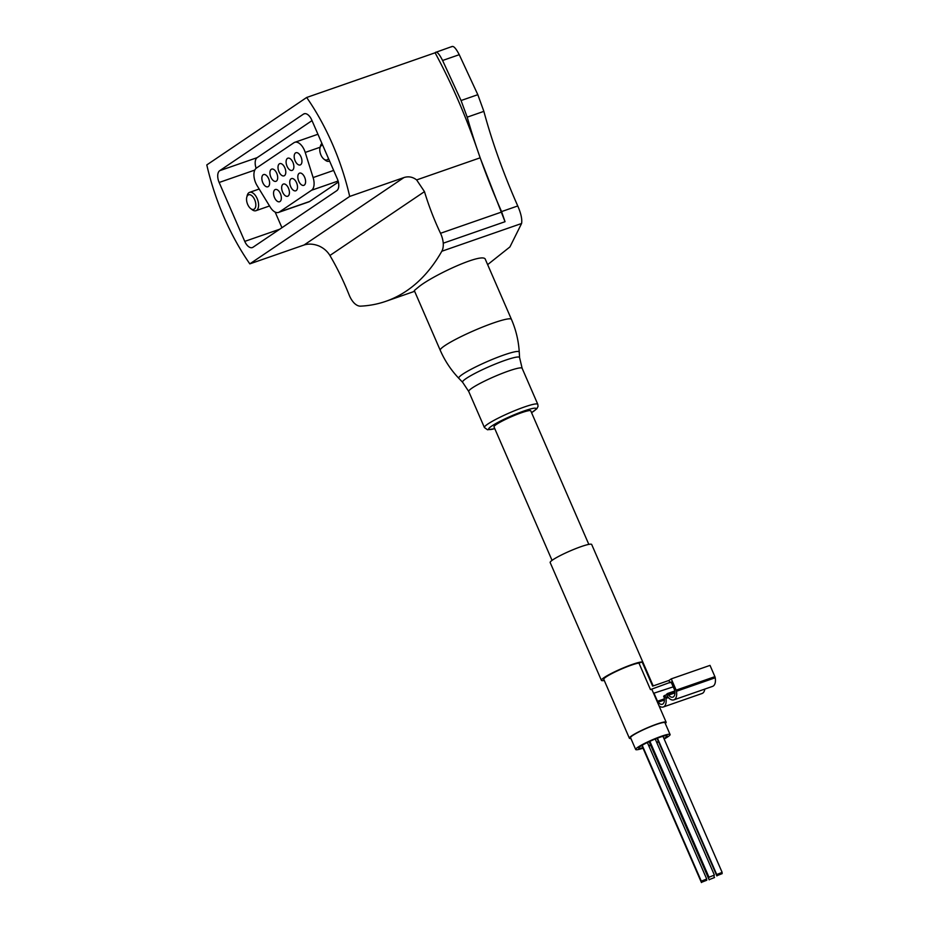 <?xml version="1.0" encoding="UTF-8"?>
<svg xmlns="http://www.w3.org/2000/svg" width="929" height="929" viewBox="0 0 929 929"><rect width="100%" height="100%" fill="white"/><g stroke="black" fill="none" stroke-linecap="round" stroke-linejoin="round"><path stroke-width="1.39" d="M487.644 264.637L509.94 246.917L521.587 223.494C522.284 219.279 521.006 213.426 517.755 205.959C503.506 173.723 492.207 142.183 483.858 111.364L477.82 94.688L459.251 54.695C455.825 48.099 453.317 45.463 451.715 46.787M653.192 685.927L591.692 544.487A22.644 2.682 156.5 0 0 569.86 551.06A22.644 2.682 156.5 0 0 550.165 562.544L601.388 680.342A22.644 2.682 -23.5 0 1 618.726 669.902A22.644 2.682 -23.5 0 1 642.136 661.971L652.634 686.125L668.915 680.458L671.261 678.867L676.161 690.142A2.59 1.382 70.8 0 1 676.486 691.269A10.509 5.609 70.8 0 1 673.839 699.862A10.509 5.609 70.8 0 1 667.939 697.04A2.59 1.382 70.8 0 1 667.37 696.076L666.569 694.23L667.73 693.44L668.044 694.137A2.59 1.382 70.8 0 0 668.613 695.101A7.629 4.076 70.8 0 0 672.886 697.145A7.629 4.076 70.8 0 0 674.814 690.909A2.59 1.382 70.8 0 0 674.489 689.794L671.11 682.014L650.474 689.585A20.055 2.369 156.5 0 1 652.065 689.829L666.151 722.228A20.055 2.369 -23.5 0 1 665.303 723.505M604.256 680.458A22.644 2.682 -23.5 0 1 601.388 680.342M673.211 686.845L653.575 693.301M552.047 560.373L493.996 426.864A20.055 2.369 -23.5 0 1 496.365 424.448A20.055 2.369 -23.5 0 1 516.617 414.543A20.055 2.369 -23.5 0 1 530.773 410.873L588.823 544.382M329.911 255.487A161.704 86.269 -109.2 0 1 349.153 294.981A16.176 8.628 -109.2 0 0 354.332 303.237A16.176 8.628 -109.2 0 0 360.522 306.152A306.593 163.574 -109.2 0 0 385.86 301.31A306.593 163.574 -109.2 0 0 441.821 251.248A16.176 8.628 -109.2 0 0 443.249 243.201A16.176 8.628 -109.2 0 0 440.52 233.284A161.704 86.269 -109.2 0 1 424.472 191.629L329.911 255.487C327.31 251.213 323.629 248.031 318.868 245.941C313.584 243.874 308.649 243.561 304.073 245.001L249.82 263.871A161.704 86.269 70.8 0 1 206.795 164.921L306.675 97.475A161.704 86.269 70.8 0 1 349.699 196.437L249.82 263.871M485.426 259.609C484.288 251.48 434.006 274.775 419.153 286.527L414.299 290.545L440.253 350.314A38.809 4.599 -23.5 0 1 444.852 345.634A38.809 4.599 -23.5 0 1 484.044 326.462A38.809 4.599 -23.5 0 1 511.438 319.367L485.449 259.597M483.858 111.364L467.206 117.159L461.063 100.529L442.599 60.49C439.22 53.859 436.804 51.2 435.353 52.477A339.584 40.202 -23.5 0 1 435.097 52.79C452.574 85.108 467.577 120.12 480.13 157.825L505.039 221.706L443.249 243.201M480.13 157.825L416.633 179.924L424.472 191.629M416.633 179.924C412.743 176.916 408.516 176.127 403.952 177.555L349.699 196.437M435.097 52.79L306.675 97.475M336.786 190.677L253.002 247.253A9.708 5.179 70.8 0 1 252.34 247.578A9.708 5.179 70.8 0 1 244.757 241.389L219.151 182.479A9.708 5.179 70.8 0 1 219.708 170.681L303.493 114.104A9.708 5.179 70.8 0 1 304.143 113.779A9.708 5.179 70.8 0 1 311.726 119.969L337.332 178.879A9.708 5.179 70.8 0 1 336.786 190.677M505.039 221.706L501.555 211.591C487.353 179.309 475.903 147.827 467.206 117.159M452.202 46.45L435.353 52.477M663.933 738.543A15.526 1.835 156.5 0 0 667.127 735.814A15.526 1.835 156.5 0 0 656.164 738.648A15.526 1.835 156.5 0 0 640.487 746.312A15.526 1.835 156.5 0 0 638.653 748.193A15.526 1.835 156.5 0 0 642.81 747.717M648.744 745.685A15.526 1.835 156.5 0 0 650.544 744.977M656.664 742.317A15.526 1.835 156.5 0 0 658.406 741.481M664.142 739.019A18.754 2.218 156.5 0 0 670.088 734.525A18.754 2.218 156.5 0 0 656.849 737.951A18.754 2.218 156.5 0 0 637.898 747.218A18.754 2.218 156.5 0 0 635.68 749.482A18.754 2.218 156.5 0 0 643.019 748.205M648.895 746.057A18.754 2.218 156.5 0 0 650.695 745.337M656.815 742.677A18.754 2.218 156.5 0 0 658.568 741.853M670.088 734.525L664.967 722.739A18.754 2.218 156.5 0 0 651.728 726.176A18.754 2.218 156.5 0 0 632.777 735.431A18.754 2.218 156.5 0 0 630.559 737.696L635.68 749.482M630.896 738.474A20.055 2.369 -23.5 0 1 629.374 738.218A20.055 2.369 -23.5 0 1 631.743 735.791A20.055 2.369 -23.5 0 1 651.995 725.897A20.055 2.369 -23.5 0 1 666.151 722.228M629.374 738.218L603.769 679.32A20.055 2.369 -23.5 0 1 606.138 676.893A20.055 2.369 -23.5 0 1 623.011 668.369A20.055 2.369 -23.5 0 1 638.943 663.074L650.474 689.585M673.839 699.862L712.589 686.38A10.509 5.609 70.8 0 0 715.237 677.775A2.59 1.382 70.8 0 0 714.912 676.66L710.011 665.385L671.261 678.867M668.915 680.458L669.937 682.815M642.136 661.971L638.943 663.074M664.421 700.013L658.069 702.219A7.629 4.076 70.8 0 0 662.342 704.263A7.629 4.076 70.8 0 0 664.27 698.027A2.59 1.382 70.8 0 0 663.945 696.913L663.631 696.204L664.804 695.415L665.605 697.273A2.59 1.382 70.8 0 1 665.942 698.387A10.509 5.609 70.8 0 1 663.294 706.992A10.509 5.609 70.8 0 1 659.009 705.796M658.069 702.219A2.59 1.382 70.8 0 1 657.5 701.267L654.121 693.499M674.826 690.967L667.73 693.44M666.778 694.729L664.804 695.415M704.809 689.086A10.509 5.609 70.8 0 1 702.045 693.499L663.294 706.992M717.211 875.582L722.205 873.608L717.211 875.582M717.142 874.363L722.135 872.389L717.142 874.363M709.396 877.057L714.389 875.095L709.396 877.057M701.72 880.982L706.714 879.008L701.72 880.982M701.778 882.202L706.783 880.227L701.778 882.202M709.535 879.496L714.529 877.533L709.535 879.496M281.94 227.71L275.147 212.079M256.149 168.277A9.708 5.179 70.8 0 1 257.159 157.651L312.005 120.619M338.377 182.049L309.578 201.5A12.286 6.561 70.8 0 1 308.753 201.907L278.526 212.427A12.286 6.561 70.8 0 1 270.269 207.179L257.089 185.603A12.286 6.561 70.8 0 1 256.45 168.044L293.947 142.729A12.286 6.561 70.8 0 1 294.772 142.311A12.286 6.561 70.8 0 1 305.223 152.426L313.119 177.567A12.286 6.561 70.8 0 1 311.575 190.248L279.35 212.009A12.286 6.561 70.8 0 1 278.526 212.427M300.996 156.862A6.468 3.449 70.8 0 1 300.195 164.944A6.468 3.449 70.8 0 1 294.969 160.403A6.468 3.449 70.8 0 1 295.503 152.948A6.468 3.449 70.8 0 1 295.945 152.728A6.468 3.449 70.8 0 1 300.996 156.862M304.642 177.265A6.468 3.449 70.8 0 1 303.841 185.347A6.468 3.449 70.8 0 1 298.604 180.795A6.468 3.449 70.8 0 1 299.15 173.351A6.468 3.449 70.8 0 1 299.579 173.131A6.468 3.449 70.8 0 1 304.642 177.265M292.914 162.32A6.468 3.449 70.8 0 1 292.112 170.402A6.468 3.449 70.8 0 1 286.887 165.861A6.468 3.449 70.8 0 1 287.421 158.406A6.468 3.449 70.8 0 1 287.862 158.185A6.468 3.449 70.8 0 1 292.914 162.32M296.548 182.723A6.468 3.449 70.8 0 1 295.747 190.805A6.468 3.449 70.8 0 1 290.522 186.253A6.468 3.449 70.8 0 1 291.067 178.809A6.468 3.449 70.8 0 1 291.497 178.589A6.468 3.449 70.8 0 1 296.548 182.723M284.831 167.777A6.468 3.449 70.8 0 1 284.019 175.871A6.468 3.449 70.8 0 1 278.793 171.319A6.468 3.449 70.8 0 1 279.339 163.864A6.468 3.449 70.8 0 1 279.768 163.643A6.468 3.449 70.8 0 1 284.831 167.777M288.466 188.181A6.468 3.449 70.8 0 1 287.665 196.263A6.468 3.449 70.8 0 1 282.439 191.722A6.468 3.449 70.8 0 1 282.973 184.267A6.468 3.449 70.8 0 1 283.415 184.047A6.468 3.449 70.8 0 1 288.466 188.181M276.737 173.235A6.468 3.449 70.8 0 1 275.936 181.329A6.468 3.449 70.8 0 1 270.711 176.777A6.468 3.449 70.8 0 1 271.256 169.322A6.468 3.449 70.8 0 1 271.686 169.113A6.468 3.449 70.8 0 1 276.737 173.235M280.384 193.638A6.468 3.449 70.8 0 1 279.583 201.732A6.468 3.449 70.8 0 1 274.345 197.18A6.468 3.449 70.8 0 1 274.891 189.725A6.468 3.449 70.8 0 1 275.332 189.504A6.468 3.449 70.8 0 1 280.384 193.638M268.655 178.705A6.468 3.449 70.8 0 1 267.854 186.787A6.468 3.449 70.8 0 1 262.628 182.235A6.468 3.449 70.8 0 1 263.162 174.791A6.468 3.449 70.8 0 1 263.604 174.571A6.468 3.449 70.8 0 1 268.655 178.705M321.922 143.426A9.708 5.179 -109.2 0 0 320.447 146.039L319.994 147.827A7.722 4.122 -109.2 0 0 323.931 159.138A7.722 4.122 -109.2 0 0 327.472 159.66A7.722 4.122 -109.2 0 0 328.46 158.476M323.931 159.138L325.394 160.252A9.708 5.179 -109.2 0 0 329.191 161.24A9.708 5.179 -109.2 0 0 329.586 161.065M322.7 145.214A7.722 4.122 -109.2 0 0 319.994 147.827M250.702 208.595L252.154 209.71A9.708 5.179 -109.2 0 0 255.951 210.697A9.708 5.179 -109.2 0 0 256.601 210.36A9.708 5.179 -109.2 0 0 257.414 199.189A9.708 5.179 -109.2 0 0 249.576 192.361A9.708 5.179 -109.2 0 0 247.207 195.496L246.754 197.273A7.722 4.122 -109.2 0 0 250.702 208.595A7.722 4.122 -109.2 0 0 254.244 209.106A7.722 4.122 -109.2 0 0 253.733 197.923A7.722 4.122 -109.2 0 0 246.754 197.273M521.587 223.494L441.821 251.248M501.648 212.021L440.52 233.284M517.755 205.959L501.555 211.591M477.82 94.688L461.063 100.529M459.251 54.695L442.599 60.49M403.952 177.555L304.073 245.001M494.774 428.641A25.873 3.066 -23.5 0 1 491.72 426.063A25.873 3.066 -23.5 0 1 525.291 410.548A25.873 3.066 -23.5 0 1 531.551 412.65M494.785 428.687L487.528 429.779L484.415 427.537A29.113 3.449 -23.5 0 1 487.853 424.019A29.113 3.449 -23.5 0 1 517.256 409.643A29.113 3.449 -23.5 0 1 537.798 404.324L538.042 406.391L536.846 408.737L531.562 412.697M484.415 427.537L468.739 391.492A29.113 3.449 -23.5 0 1 472.187 387.985A29.113 3.449 -23.5 0 1 501.59 373.609A29.113 3.449 -23.5 0 1 522.133 368.279L537.798 404.324M468.739 391.492L462.665 382.33A31.052 3.681 -23.5 0 1 466.242 378.451A31.052 3.681 -23.5 0 1 498.223 362.879A31.052 3.681 -23.5 0 1 519.578 357.595L522.133 368.279M462.665 382.33L458.856 378.347A32.956 3.902 -23.5 0 1 462.665 374.224A32.956 3.902 -23.5 0 1 496.585 357.7A32.956 3.902 -23.5 0 1 519.253 352.091C518.568 340.722 515.967 329.818 511.438 319.367M714.912 676.66L676.161 690.142M715.237 677.775L676.486 691.269M674.93 691.745L668.044 694.137M674.977 692.883L668.613 695.101M664.374 698.863L657.5 701.267M667.614 696.564L665.605 697.273M668.369 697.54L665.942 698.387M244.757 241.389L279.687 229.231M219.151 182.479L254.801 170.077M219.708 170.681L257.159 157.651M303.493 114.104L304.863 113.628M305.223 152.426L320.145 147.235M313.119 177.567L333.662 170.425M311.575 190.248L338.11 181.016M279.35 212.009L309.578 201.5M414.601 291.311L385.86 301.31M519.578 357.595L519.253 352.091M458.856 378.347C451.018 370.102 444.817 360.754 440.253 350.314M722.205 873.608L721.821 872.726M716.874 875.931L657.035 738.311M722.135 872.389L662.958 736.279M716.805 874.712L657.43 738.16M714.389 875.095L655.224 739.019M709.048 877.406L649.882 741.33M706.714 879.008L647.362 742.515M701.372 881.331L642.194 745.244M706.783 880.227L706.388 879.345M701.441 882.55L641.834 745.464M714.529 877.533L713.716 875.652M709.187 879.856L649.116 741.679M294.772 142.311L317.939 134.252M259.179 189.028L249.576 192.361M269.526 205.971L255.951 210.697"/></g></svg>
